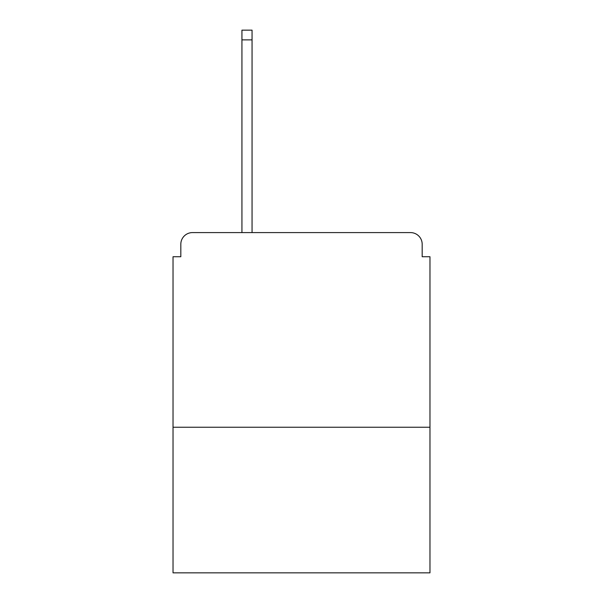 <?xml version="1.0" encoding="UTF-8"?>
<svg xmlns="http://www.w3.org/2000/svg" width="603" height="603" viewBox="0 0 603 603"><rect width="100%" height="100%" fill="white"/><g stroke="black" fill="none" stroke-linecap="round" stroke-linejoin="round"><path stroke-width="0.9" d="M429.969 427.248L429.969 256.727L422.183 256.727L422.183 244.268A11.676 11.676 0 0 0 410.507 232.592L192.493 232.592A11.676 11.676 0 0 0 180.817 244.268L180.817 256.727L173.031 256.727L173.031 572.85L429.969 572.85L429.969 427.248L173.031 427.248M180.817 244.268L180.817 256.727M410.507 232.592L362.23 232.592M240.77 232.592L192.493 232.592M422.183 256.727L422.183 244.268M252.054 39.881L241.939 39.881L241.939 30.15L252.054 30.15L252.054 232.592M241.939 39.881L241.939 232.592"/></g></svg>
